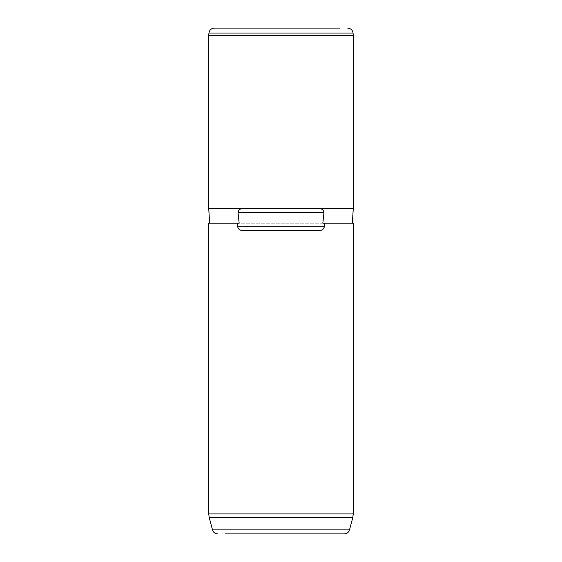 <?xml version="1.0" encoding="UTF-8"?>
<svg xmlns="http://www.w3.org/2000/svg" width="562" height="562" viewBox="0 0 562 562"><rect width="100%" height="100%" fill="white"/><g stroke="black" fill="none" stroke-linecap="round" stroke-linejoin="round"><path stroke-width="0.42" stroke-dasharray="2.81 2.11" d="M353.259 35.329L208.741 35.329M353.259 208.741L208.741 208.741M322.834 223.191L239.166 223.191M353.259 223.191L208.741 223.191M242.939 230.42L319.061 230.42M242.939 208.741L319.061 208.741M281 244.87L281 208.741L317.13 208.741M353.259 513.935L208.741 513.935M209.233 517.672L352.767 517.672M349.494 529.882L212.506 529.882M208.945 33.046L353.055 33.046"/><path stroke-width="0.84" d="M209.647 223.191L208.741 208.741L208.741 35.329L353.259 35.329L353.259 208.741L319.061 208.741C321.724 208.495 323.361 209.696 323.979 212.359L322.834 223.191L353.259 223.191L353.259 513.935L208.741 513.935L208.741 223.191L239.166 223.191L238.021 212.359L323.979 212.359M208.741 208.741L319.061 208.741M242.939 208.741C240.276 208.495 238.639 209.696 238.021 212.359M237.649 223.191L237.649 226.809C238.513 229.458 240.276 230.659 242.939 230.42L319.061 230.42C321.724 230.659 323.487 229.458 324.351 226.809L324.351 223.191M225.488 533.9L344.26 533.9L225.488 533.9M339.497 28.1L214.34 28.1L339.497 28.1M237.649 226.809L324.351 226.809M209.233 517.672L212.506 529.882L349.494 529.882L352.767 517.672L209.233 517.672L208.741 513.935M353.259 35.329L353.055 33.046L208.945 33.046L208.741 35.329M352.353 223.191L353.259 208.741M352.767 517.672L353.259 513.935M212.506 529.882C213.349 532.404 215.091 533.738 217.74 533.9M349.494 529.882C348.651 532.404 346.909 533.738 344.26 533.9M208.945 33.046C209.464 30.011 211.27 28.36 214.34 28.1M353.055 33.046C352.536 30.011 350.73 28.36 347.66 28.1"/></g></svg>
